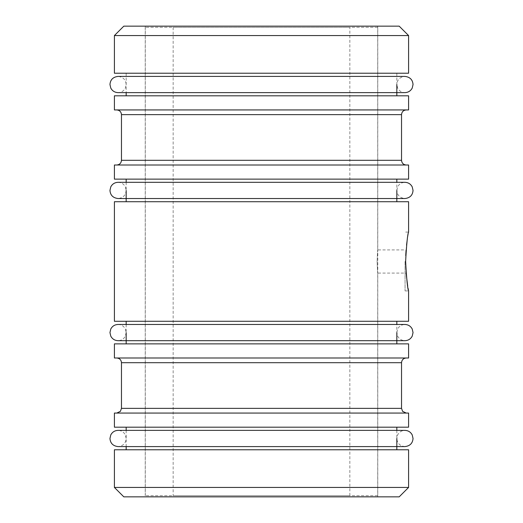<?xml version="1.0" encoding="UTF-8"?>
<svg xmlns="http://www.w3.org/2000/svg" width="523" height="523" viewBox="0 0 523 523"><rect width="100%" height="100%" fill="white"/><g stroke="black" fill="none" stroke-linecap="round" stroke-linejoin="round"><path stroke-width="0.39" stroke-dasharray="2.62 1.96" d="M405.064 261.5L405.064 290.919L405.064 261.5M377.122 261.5C377.756 276.445 377.756 276.445 377.122 261.5C377.756 276.445 377.756 276.445 377.122 261.5C377.756 246.555 377.756 246.555 377.122 261.5C377.756 246.555 377.756 246.555 377.122 261.5M408.136 288.533L407.698 286.061M406.083 273.019L405.743 255.655M114.406 95.814L408.594 95.814M114.406 109.935L408.594 109.935M114.406 73.22L408.594 73.22M114.406 35.564L408.594 35.564M123.82 26.15L399.18 26.15M123.82 496.85L399.18 496.85M114.406 487.436L408.594 487.436M114.406 449.78L408.594 449.78M114.406 427.186L408.594 427.186M114.406 413.065L408.594 413.065M114.406 357.994L408.594 357.994M114.406 343.873L408.594 343.873M114.406 321.279L408.594 321.279M406.064 250.223L406.548 245.143M407.097 240.828L408.594 232.081L405.064 232.081M114.406 201.721L408.594 201.721M114.406 179.128L408.594 179.128M114.406 165.007L408.594 165.007M261.5 179.128L126.174 179.128L261.5 179.128M261.5 321.279L126.174 321.279L261.5 321.279M261.5 357.994L406.24 357.994L261.5 357.994M261.5 427.186L126.174 427.186L261.5 427.186M261.5 496.85L377.704 496.85L261.5 496.85M261.5 73.22L126.174 73.22L261.5 73.22M173.152 495.673L349.848 495.673L173.152 495.673L173.152 27.327L349.848 27.327L173.152 27.327M349.848 495.673L349.848 27.327M377.763 27.327L145.237 27.327L377.763 27.327L377.763 495.673L145.237 495.673L377.763 495.673M145.237 27.327L145.237 495.673M121.467 408.358L401.533 408.358M121.467 362.7L401.533 362.7M121.467 160.299L401.533 160.299M121.467 114.642L401.533 114.642M377.704 496.85L377.704 273.084L405.064 273.084M405.064 290.919L408.594 290.919M396.826 73.22L396.826 84.517C397.219 79.686 399.918 76.979 404.933 76.41M145.296 26.15L145.296 496.85M396.826 430.377L396.826 438.483C397.219 443.314 399.918 446.021 404.933 446.59L118.067 446.59C123.082 446.021 125.782 443.314 126.174 438.483L125.455 435.149C123.925 432.109 121.46 430.521 118.067 430.377L404.933 430.377C401.54 430.521 399.075 432.109 397.545 435.149L396.826 438.483M126.174 324.469L126.174 332.576L125.35 329.006C123.781 326.11 121.356 324.6 118.067 324.469L396.826 324.469L396.826 332.576L397.65 336.145C399.219 339.041 401.644 340.551 404.933 340.682L126.174 340.682M126.174 182.318L126.174 190.424L125.35 186.855C123.781 183.959 121.356 182.449 118.067 182.318L396.826 182.318L396.826 190.424C397.219 195.256 399.918 197.962 404.933 198.531M126.174 430.377L126.174 446.59M377.704 26.15L377.704 249.916L405.064 249.916M126.174 73.22L126.174 92.623M396.826 76.41L118.067 76.41C123.082 76.979 125.782 79.686 126.174 84.517L125.35 88.086C123.781 90.982 121.356 92.493 118.067 92.623L404.933 92.623C401.644 92.493 399.219 90.982 397.65 88.086L396.826 84.517M126.174 190.424C125.782 195.256 123.082 197.962 118.067 198.531L396.826 198.531M396.826 190.424L397.598 186.973C399.147 184.004 401.592 182.455 404.933 182.318M126.174 332.576L125.35 336.145C123.781 339.041 121.356 340.551 118.067 340.682M396.826 332.576L397.65 329.006C399.219 326.11 401.644 324.6 404.933 324.469"/><path stroke-width="0.78" d="M405.619 261.5C406.619 279.36 407.613 289.167 408.594 290.919C407.613 289.206 406.626 279.4 405.619 261.5C406.619 243.626 407.613 233.82 408.594 232.081C407.613 233.82 406.619 243.626 405.619 261.5M408.594 232.081L408.594 201.721L114.406 201.721L114.406 321.279L408.594 321.279L408.594 290.919L408.136 288.533M407.698 286.061L406.083 273.019M408.594 95.814L114.406 95.814L114.406 109.935L408.594 109.935L408.594 95.814M408.594 35.564L114.406 35.564L114.406 73.22L408.594 73.22L408.594 35.564L399.18 26.15L123.82 26.15L114.406 35.564M399.18 496.85L123.82 496.85L114.406 487.436L408.594 487.436L399.18 496.85M408.594 487.436L408.594 449.78L114.406 449.78L114.406 487.436M408.594 413.065L114.406 413.065L114.406 427.186L408.594 427.186L408.594 413.065M408.594 343.873L114.406 343.873L114.406 357.994L408.594 357.994L408.594 343.873M405.743 255.655L406.064 250.223M406.548 245.143L407.097 240.828M408.594 165.007L114.406 165.007L114.406 179.128L408.594 179.128L408.594 165.007M116.76 357.994C119.617 358.275 121.186 359.844 121.467 362.7L401.533 362.7L401.533 408.358L121.467 408.358L120.388 411.359L116.76 413.065M116.76 109.935C119.617 110.216 121.186 111.785 121.467 114.642L401.533 114.642L401.533 160.299L121.467 160.299C121.186 163.156 119.617 164.725 116.76 165.007M396.826 84.517L396.826 95.814M396.826 427.186L396.826 430.377M396.826 438.483L396.826 449.78M396.826 321.279L396.826 324.469L404.933 324.469C408.228 324.6 410.653 326.11 412.216 329.006L413.039 332.576L412.216 336.145C410.653 339.041 408.228 340.551 404.933 340.682L118.067 340.682C114.772 340.551 112.347 339.041 110.784 336.145L109.961 332.576L110.784 329.006C112.347 326.11 114.772 324.6 118.067 324.469L404.933 324.469M396.826 332.576L396.826 343.873M396.826 179.128L396.826 182.318L404.933 182.318C408.228 182.449 410.653 183.959 412.216 186.855L413.039 190.424C412.654 195.256 409.947 197.962 404.933 198.531L396.826 198.531M396.826 190.424L396.826 201.721M401.533 114.642C401.814 111.785 403.383 110.216 406.24 109.935M121.467 114.642L121.467 160.299M401.533 160.299C401.814 163.156 403.383 164.725 406.24 165.007M126.174 179.128L126.174 182.318M126.174 190.424L126.174 201.721M126.174 321.279L126.174 324.469M126.174 332.576L126.174 343.873M401.533 362.7C401.814 359.844 403.383 358.275 406.24 357.994M121.467 362.7L121.467 408.358M401.533 408.358L402.612 411.359L406.24 413.065M126.174 427.186L126.174 430.377M126.174 446.59L126.174 449.78M126.174 92.623L126.174 95.814M109.961 84.517C110.346 79.686 113.053 76.979 118.067 76.41L404.933 76.41C409.947 76.979 412.654 79.686 413.039 84.517L412.216 88.086C410.653 90.982 408.228 92.493 404.933 92.623L118.067 92.623C114.772 92.493 112.347 90.982 110.784 88.086L109.961 84.517M396.826 76.41L404.933 76.41M404.933 182.318L118.067 182.318C114.772 182.449 112.347 183.959 110.784 186.855L109.961 190.424C110.346 195.256 113.053 197.962 118.067 198.531L404.933 198.531M126.174 340.682L118.067 340.682M413.039 438.483C412.654 443.314 409.947 446.021 404.933 446.59L118.067 446.59C113.053 446.021 110.346 443.314 109.961 438.483L110.784 434.914C112.347 432.018 114.772 430.507 118.067 430.377L404.933 430.377C408.228 430.507 410.653 432.018 412.216 434.914L413.039 438.483M118.492 446.59L118.067 446.59"/></g></svg>
